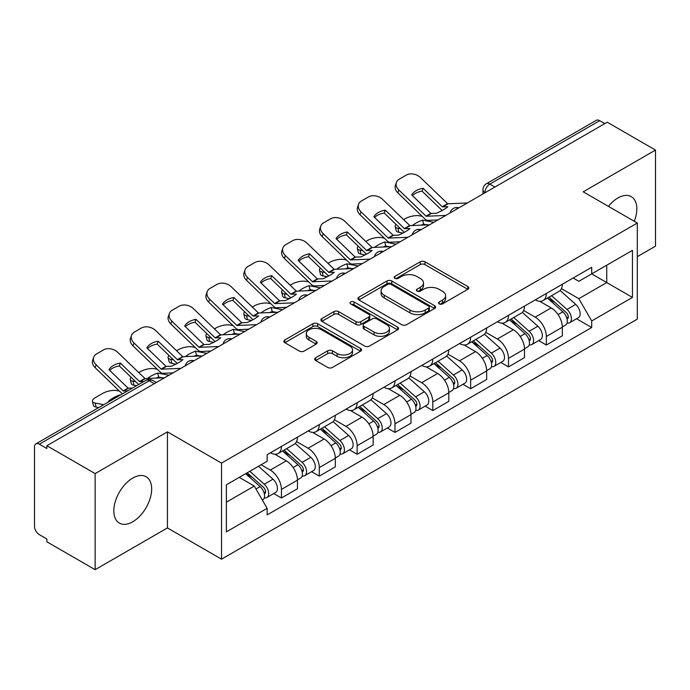 <?xml version="1.0" encoding="UTF-8"?>
<svg xmlns="http://www.w3.org/2000/svg" width="690" height="690" viewBox="0 0 690 690"><rect width="100%" height="100%" fill="white"/><g stroke="black" fill="none" stroke-linecap="round" stroke-linejoin="round"><path stroke-width="1.03" d="M439.185 303.893A2.355 1.363 0 0 0 442.523 303.893L467.82 289.291A3.364 1.941 0 0 0 468.803 287.911A3.364 1.941 0 0 0 467.82 286.54L424.962 261.795A3.364 1.941 0 0 0 420.201 261.795L394.904 276.397A2.355 1.363 0 0 0 394.214 277.363A2.355 1.363 0 0 0 394.904 278.329A2.355 1.363 0 0 0 398.234 278.329L401.511 276.431A10.773 6.219 0 0 1 416.743 276.431L420.322 278.501A10.773 6.219 0 0 1 423.479 282.9A10.773 6.219 0 0 1 420.322 287.299L417.045 289.188A2.355 1.363 0 0 0 416.355 290.145A2.355 1.363 0 0 0 417.045 291.111A2.355 1.363 0 0 0 420.374 291.111L423.651 289.222A10.773 6.219 0 0 1 438.892 289.222L442.463 291.284A10.773 6.219 0 0 1 445.619 295.682A10.773 6.219 0 0 1 442.463 300.081L439.185 301.97A2.355 1.363 0 0 0 438.495 302.936A2.355 1.363 0 0 0 439.185 303.893L439.185 301.97M132.747 521.778A26.755 15.447 120 0 0 150.222 498.197A26.755 15.447 120 0 0 146.125 476.756A26.755 15.447 120 0 0 132.747 478.075A26.755 15.447 120 0 0 115.264 501.656A26.755 15.447 120 0 0 119.361 523.098A26.755 15.447 120 0 0 132.747 521.778M634.283 221.3A26.755 15.447 120 0 0 631.281 196.65A26.755 15.447 120 0 0 617.904 197.978A26.755 15.447 120 0 0 608.433 206.37M315.666 357.748A3.364 1.941 0 0 0 314.683 359.119A3.364 1.941 0 0 0 315.666 360.499L327.698 367.442A3.364 1.941 0 0 0 332.459 367.442L360.551 351.219A3.364 1.941 0 0 0 361.543 349.847A3.364 1.941 0 0 0 360.551 348.467L317.693 323.722A3.364 1.941 0 0 0 312.932 323.722L284.832 339.946A3.364 1.941 0 0 0 283.849 341.317A3.364 1.941 0 0 0 284.832 342.697L299.356 351.081A3.364 1.941 0 0 0 304.126 351.081L316.149 344.138A3.364 1.941 0 0 0 317.133 342.766A3.364 1.941 0 0 0 316.149 341.386L308.947 337.229A9.005 5.201 0 0 1 306.308 333.555A9.005 5.201 0 0 1 311.863 328.751A9.005 5.201 0 0 1 321.687 329.88L349.899 346.164A9.005 5.201 0 0 1 352.538 349.847A9.005 5.201 0 0 1 346.975 354.651A9.005 5.201 0 0 1 337.16 353.522L332.459 350.805A3.364 1.941 0 0 0 327.698 350.805L315.666 357.748L315.666 360.499M221.524 463.094L167.437 431.862L95.142 473.599L46.868 445.723L607.226 122.208L655.5 150.075L583.214 191.811L637.31 223.043L221.524 463.094L221.524 559.167L637.31 319.125L637.31 223.043M401.744 324.688A3.364 1.941 0 0 0 406.505 324.688L434.605 308.464A3.364 1.941 0 0 0 435.588 307.093A3.364 1.941 0 0 0 434.605 305.713L391.748 280.968A3.364 1.941 0 0 0 386.987 280.968L358.886 297.192A3.364 1.941 0 0 0 357.903 298.572A3.364 1.941 0 0 0 358.886 299.943L401.744 324.688M351.615 304.402A2.355 1.363 0 0 1 354.005 304.738L354.005 301.935L397.578 327.095A3.364 1.941 0 0 1 398.57 328.466A3.364 1.941 0 0 1 397.578 329.846L369.486 346.061A3.364 1.941 0 0 1 364.717 346.061L321.859 321.316L321.859 318.573A3.364 1.941 0 0 0 320.876 319.944A3.364 1.941 0 0 0 321.859 321.316M321.859 318.573L333.882 311.63A3.364 1.941 0 0 1 338.652 311.63L356.031 321.661A3.364 1.941 0 0 0 360.792 321.661L368.771 317.055A3.364 1.941 0 0 0 369.754 315.684A3.364 1.941 0 0 0 368.771 314.312L350.675 303.859A2.355 1.363 0 0 1 349.985 302.901A2.355 1.363 0 0 1 351.434 301.642A2.355 1.363 0 0 1 354.005 301.935M95.142 473.599L95.142 569.673L46.868 541.805L46.868 539.002L39.356 534.664M637.31 256.654L655.5 246.157L655.5 150.075M95.142 569.673L167.437 527.936L221.524 559.167M39.347 444.188A6.857 3.959 -120 0 0 35.923 443.843A6.857 3.959 -120 0 0 34.5 446.991L34.5 526.254A6.857 3.959 -120 0 0 39.347 534.664M46.868 445.723L46.868 448.526L39.356 444.188L149.238 380.742L154.336 383.683M494.911 187.05L489.822 184.109A6.857 3.959 60 0 0 486.39 183.773L596.281 120.327A6.857 3.959 60 0 1 599.705 120.664L489.822 184.109A6.857 3.959 120 0 0 484.966 192.51L484.966 192.795M604.802 123.605L599.705 120.664M546.342 293.491A15.784 9.108 60 0 1 543.073 300.573L559.081 291.335A15.784 9.108 -120 0 0 562.35 284.245M523.615 310.483L535.181 317.159A15.784 9.108 60 0 1 546.342 336.487L562.35 327.241A15.784 9.108 -120 0 0 551.189 307.913L539.735 301.297M562.35 327.241L562.35 335.788L546.342 345.035L538.666 340.601M543.073 300.573A15.784 9.108 60 0 1 535.302 299.865M546.342 336.487L546.342 345.035M508.495 315.339A15.784 9.108 60 0 1 505.227 322.42L521.243 313.182A15.784 9.108 -120 0 0 524.504 306.093M500.819 362.448L508.495 366.882L524.504 357.636L524.504 349.088A15.784 9.108 -120 0 0 513.351 329.768L501.889 323.144M505.227 322.42A15.784 9.108 60 0 1 497.464 321.713M485.777 332.33L497.335 339.006A15.784 9.108 60 0 1 508.495 358.334L508.495 366.882M470.658 337.186A15.784 9.108 60 0 1 467.389 344.267L483.397 335.03A15.784 9.108 -120 0 0 486.666 327.94M462.981 384.296L470.658 388.729L486.666 379.483L486.666 370.935A15.784 9.108 -120 0 0 475.505 351.615L464.051 345M467.389 344.267A15.784 9.108 60 0 1 459.618 343.56M447.931 354.177L459.497 360.853A15.784 9.108 60 0 1 470.658 380.181L470.658 388.729M432.811 359.033A15.784 9.108 60 0 1 429.542 366.123L445.559 356.877A15.784 9.108 -120 0 0 448.819 349.796M425.135 406.143L432.811 410.576L448.819 401.33L448.819 392.791A15.784 9.108 -120 0 0 437.667 373.463L426.204 366.847M429.542 366.123A15.784 9.108 60 0 1 421.78 365.407M410.093 376.024L421.65 382.7A15.784 9.108 60 0 1 432.811 402.029L432.811 410.576M394.973 380.88A15.784 9.108 60 0 1 391.704 387.97L407.712 378.724A15.784 9.108 -120 0 0 410.981 371.643M387.297 427.99L394.973 432.423L410.981 423.177L410.981 414.638A15.784 9.108 -120 0 0 399.821 395.31L388.366 388.694M391.704 387.97A15.784 9.108 60 0 1 383.933 387.254M372.246 397.88L383.812 404.556A15.784 9.108 60 0 1 394.973 423.876L394.973 432.423M357.127 402.727A15.784 9.108 60 0 1 353.858 409.817L369.875 400.571A15.784 9.108 -120 0 0 373.135 393.49M349.451 449.837L357.127 454.27L373.135 445.024L373.135 436.485A15.784 9.108 -120 0 0 361.983 417.157L350.52 410.541M353.858 409.817A15.784 9.108 60 0 1 346.095 409.101M334.409 419.727L345.966 426.403A15.784 9.108 60 0 1 357.127 445.723L357.127 454.27M319.289 424.583A15.784 9.108 60 0 1 316.02 431.664L332.028 422.418A15.784 9.108 -120 0 0 335.297 415.337M311.613 471.684L319.289 476.117L335.297 466.871L335.297 458.332A15.784 9.108 -120 0 0 324.136 439.004L312.682 432.389M316.02 431.664A15.784 9.108 60 0 1 308.249 430.948M296.562 441.574L308.128 448.25A15.784 9.108 60 0 1 319.289 467.579L319.289 476.117M281.442 446.43A15.784 9.108 60 0 1 278.173 453.511L294.19 444.265A15.784 9.108 -120 0 0 297.45 437.184M261.07 464.775L270.29 470.097A15.784 9.108 60 0 1 281.442 489.426L297.459 480.18A15.784 9.108 -120 0 0 286.298 460.851L274.836 454.236M297.45 488.727L297.45 480.18M278.173 453.511A15.784 9.108 60 0 1 270.411 452.795M273.766 493.531L281.442 497.964L297.459 488.727M281.442 489.426L281.442 497.964M573.149 278.018L578.841 281.304L632.454 250.358L606.743 265.202L606.743 282.564L578.841 298.675L561.462 288.636M226.38 502.165L254.274 486.062L267.134 508.332L226.38 531.861L226.38 484.803L267.134 461.274L267.134 454.693L591.701 267.297L591.701 273.887L632.454 297.416L591.701 320.945L578.841 298.675M632.454 250.358L632.454 297.416M267.134 508.332L267.134 514.913L591.701 327.526L591.701 320.945M167.437 431.862L167.437 527.936M254.274 486.062L239.232 477.377M576.504 318.754L591.701 327.526M440.134 304.23L442.463 302.884A10.773 6.219 0 0 0 445.619 298.485L445.619 295.682M423.479 282.9L423.479 285.695A10.773 6.219 0 0 1 420.322 290.093L417.985 291.439M467.777 289.317L424.962 264.598A3.364 1.941 0 0 0 420.201 264.598L395.844 278.656M434.562 308.49L391.748 283.771A3.364 1.941 0 0 0 386.987 283.771L358.929 299.969M428.654 308.051A2.355 1.363 0 0 0 429.344 307.093A2.355 1.363 0 0 0 428.654 306.127L391.032 284.409A2.355 1.363 0 0 0 387.694 284.409L384.244 286.402A10.773 6.219 0 0 0 381.087 290.801A10.773 6.219 0 0 0 384.244 295.199L409.964 310.043A10.773 6.219 0 0 0 425.204 310.043L428.654 308.051L428.654 310.854A2.355 1.363 0 0 0 429.344 309.896L429.344 307.093M381.087 290.801L381.087 293.604A10.773 6.219 0 0 0 384.244 298.002L384.244 295.199M428.654 310.854L425.204 312.846A10.773 6.219 0 0 1 409.964 312.846L384.244 298.002M321.902 321.342L333.882 314.424L333.882 311.63M369.754 315.684L369.754 318.487A3.364 1.941 0 0 1 368.771 319.858L360.792 324.464A3.364 1.941 0 0 1 356.031 324.464L338.652 314.424A3.364 1.941 0 0 0 333.882 314.424M354.005 304.738L397.535 329.872M374.066 332.08A9.005 5.201 0 0 0 383.882 333.201A9.005 5.201 0 0 0 389.445 328.397A9.005 5.201 0 0 0 386.805 324.723L376.861 318.978A3.364 1.941 0 0 0 372.1 318.978L364.122 323.584A3.364 1.941 0 0 0 363.138 324.964A3.364 1.941 0 0 0 364.122 326.336L374.066 332.08L374.066 334.874A9.005 5.201 0 0 0 383.882 336.004A9.005 5.201 0 0 0 389.445 331.2L389.445 328.397M363.138 324.964L363.138 327.767A3.364 1.941 0 0 0 364.122 329.139L364.122 326.336M374.066 334.874L364.122 329.139M352.538 349.847L352.538 352.642A9.005 5.201 0 0 1 346.975 357.446A9.005 5.201 0 0 1 337.16 356.325L332.459 353.608A3.364 1.941 0 0 0 327.698 353.608L315.718 360.525M306.308 333.555L306.308 336.358A9.005 5.201 0 0 0 308.947 340.032L308.947 337.229M316.106 344.163L308.947 340.032M360.508 351.245L317.693 326.525A3.364 1.941 0 0 0 312.932 326.525L284.884 342.723M427.472 224.897L423.574 224.155L422.573 220.127L433.881 222.284M403.633 219.636L405.28 218.678A10.29 3.752 -13.9 0 1 419.46 215.798L422.202 216.324M396.043 224.388A10.29 3.752 -13.9 0 0 395.163 226.544A10.29 3.752 -13.9 0 0 397.871 228.261L398.872 232.297A10.29 3.752 166.1 0 1 396.155 230.572L395.163 226.544M400.614 228.787L397.871 228.261M422.573 220.127A21.269 7.754 -13.9 0 0 412.344 225.596M402.917 233.073L398.872 232.297M423.574 224.155A21.269 7.754 -13.9 0 0 420.917 225.207M547.437 298.054L562.85 311.82A8.573 4.951 60 0 1 565.55 325.076L562.35 326.922M547.843 298.416L555.105 302.608M548.99 297.157L566.145 312.466A4.114 2.381 60 0 1 567.439 318.832A4.114 2.381 60 0 1 567.068 318.987M551.56 295.674L566.982 309.439A8.573 4.951 60 0 1 569.673 322.696A8.573 4.951 60 0 1 567.077 322.972M560.159 290.516L575.71 304.394A8.573 4.951 60 0 1 578.401 317.659L569.673 322.696M423.091 188.301A21.269 15.542 -160.8 0 0 411.689 194.882L430.991 213.452L436.425 213.279A21.269 4.968 -20.2 0 0 443.118 209.941A21.269 4.968 -20.2 0 0 447.827 206.698L442.393 206.871L423.091 188.301L422.09 191.173L441.238 209.631A5.149 2.967 -120 0 0 442.256 210.424M445.775 215.427L426.144 216.255L398.872 190.009L397.871 192.881A10.29 7.521 -160.8 0 1 395.43 185.3L396.431 182.427A10.29 7.521 19.2 0 0 398.872 190.009M437.978 219.92L427.869 220.386A5.149 2.967 60 0 1 426.144 219.894A5.149 2.967 60 0 1 424.988 219.015L397.871 192.881M467.363 202.955L447.732 203.792L420.46 177.546A10.29 7.521 19.2 0 0 406.281 175.096L399.243 179.159A10.29 7.521 19.2 0 0 396.431 182.427M412.447 195.606A21.269 15.542 -160.8 0 1 422.09 191.173M389.634 246.753L385.736 246.002L384.735 241.974L396.043 244.131M365.786 241.483L367.442 240.534A10.29 3.752 -13.9 0 1 381.622 237.645L384.356 238.171M358.205 246.235A10.29 3.752 -13.9 0 0 357.317 248.391A10.29 3.752 -13.9 0 0 360.025 250.116L361.025 254.144A10.29 3.752 166.1 0 1 358.317 252.419L357.317 248.391M362.768 250.634L360.025 250.116M384.735 241.974A21.269 7.754 -13.9 0 0 374.506 247.451M365.079 254.921L361.025 254.144M385.736 246.002A21.269 7.754 -13.9 0 0 383.079 247.055M509.591 319.901L525.012 333.667A8.573 4.951 60 0 1 527.703 346.923L524.504 348.769M509.996 320.272L517.259 324.455M511.143 319.004L528.307 334.314A4.114 2.381 60 0 1 529.601 340.679A4.114 2.381 60 0 1 529.221 340.834M513.714 317.521L529.135 331.286A8.573 4.951 60 0 1 531.826 344.543A8.573 4.951 60 0 1 529.239 344.819M522.313 312.363L537.872 326.241A8.573 4.951 60 0 1 540.563 339.506L531.826 344.543M351.788 268.6L347.889 267.849L346.889 263.822L358.196 265.986M327.948 263.33L329.596 262.381A10.29 3.752 -13.9 0 1 343.775 259.492L346.518 260.018M320.358 268.082A10.29 3.752 -13.9 0 0 319.479 270.238A10.29 3.752 -13.9 0 0 322.187 271.964L323.187 275.991A10.29 3.752 166.1 0 1 320.471 274.266L319.479 270.238M324.93 272.481L322.187 271.964M346.889 263.822A21.269 7.754 -13.9 0 0 336.66 269.298M327.233 276.768L323.187 275.991M347.889 267.849A21.269 7.754 -13.9 0 0 345.233 268.902M471.753 341.748L487.166 355.514A8.573 4.951 60 0 1 489.866 368.771L486.666 370.625M472.158 342.119L479.421 346.311M473.305 340.851L490.461 356.161A4.114 2.381 60 0 1 491.754 362.535A4.114 2.381 60 0 1 491.384 362.681M475.876 339.368L491.297 353.133A8.573 4.951 60 0 1 493.988 366.39A8.573 4.951 60 0 1 491.392 366.666M484.475 334.21L500.026 348.088A8.573 4.951 60 0 1 502.717 361.353L493.988 366.39M385.244 210.148A21.269 15.542 -160.8 0 0 373.842 216.729L393.153 235.299L398.587 235.126A21.269 4.968 -20.2 0 0 405.272 231.788A21.269 4.968 -20.2 0 0 409.989 228.545L404.556 228.718L385.244 210.148L384.244 213.02L403.4 231.478A5.149 2.967 -120 0 0 404.409 232.271M407.928 237.274L388.298 238.102L361.025 211.856L360.025 214.728A10.29 7.521 -160.8 0 1 357.584 207.147L358.584 204.275A10.29 7.521 19.2 0 0 361.025 211.856M400.14 241.767L390.031 242.233A5.149 2.967 60 0 1 388.298 241.742A5.149 2.967 60 0 1 387.15 240.862L360.025 214.728M429.516 224.802L409.886 225.639L382.614 199.393A10.29 7.521 19.2 0 0 368.443 196.943L361.405 201.006A10.29 7.521 19.2 0 0 358.584 204.275M374.601 217.454A21.269 15.542 -160.8 0 1 384.244 213.02M347.406 231.995A21.269 15.542 -160.8 0 0 336.004 238.576L355.152 257.034L360.741 256.973A21.269 4.968 -20.2 0 0 367.434 253.635A21.269 4.968 -20.2 0 0 372.143 250.392L366.709 250.565L347.406 231.995L346.406 234.867L365.553 253.325A5.149 2.967 -120 0 0 366.571 254.118M370.09 259.121L350.46 259.949L323.187 233.703L322.187 236.575A10.29 7.521 -160.8 0 1 319.746 228.994L320.747 226.122A10.29 7.521 19.2 0 0 323.187 233.703M362.293 263.615L352.185 264.08A5.149 2.967 60 0 1 350.46 263.589A5.149 2.967 60 0 1 349.304 262.709L322.187 236.575M391.679 246.658L372.048 247.486L344.776 221.24A10.29 7.521 19.2 0 0 330.596 218.79L323.558 222.853A10.29 7.521 19.2 0 0 320.747 226.122M336.763 239.309A21.269 15.542 -160.8 0 1 346.406 234.867M313.95 290.447L310.052 289.697L309.051 285.669L320.358 287.834M290.102 285.177L291.758 284.228A10.29 3.752 -13.9 0 1 305.937 281.348L308.672 281.865M282.521 289.938A10.29 3.752 -13.9 0 0 281.632 292.086A10.29 3.752 -13.9 0 0 284.34 293.811L285.341 297.839A10.29 3.752 166.1 0 1 282.633 296.113L281.632 292.086M287.083 294.328L284.34 293.811M309.051 285.669A21.269 7.754 -13.9 0 0 298.822 291.146M289.395 298.615L285.341 297.839M310.052 289.697A21.269 7.754 -13.9 0 0 307.395 290.749M433.906 363.604L449.328 377.361A8.573 4.951 60 0 1 452.019 390.618L448.819 392.472M434.312 363.966L441.574 368.158M435.459 362.699L452.623 378.017A4.114 2.381 60 0 1 453.916 384.382A4.114 2.381 60 0 1 453.537 384.528M438.029 361.215L453.451 374.981A8.573 4.951 60 0 1 456.142 388.237A8.573 4.951 60 0 1 453.554 388.513M446.628 356.057L462.188 369.935A8.573 4.951 60 0 1 464.879 383.2L456.142 388.237M276.103 312.294L272.205 311.544L271.204 307.516L282.512 309.681M252.264 307.024L253.911 306.075A10.29 3.752 -13.9 0 1 268.091 303.195L270.834 303.712M244.674 311.785A10.29 3.752 -13.9 0 0 243.794 313.933A10.29 3.752 -13.9 0 0 246.503 315.658L247.503 319.686A10.29 3.752 166.1 0 1 244.786 317.961L243.794 313.933M249.245 316.184L246.503 315.658M271.204 307.516A21.269 7.754 -13.9 0 0 260.975 312.993M251.548 320.462L247.503 319.686M272.205 311.544A21.269 7.754 -13.9 0 0 269.548 312.596M396.069 385.451L411.481 399.208A8.573 4.951 60 0 1 414.181 412.473L410.981 414.319M396.474 385.814L403.736 390.005M397.621 384.546L414.776 399.864A4.114 2.381 60 0 1 416.07 406.229A4.114 2.381 60 0 1 415.699 406.376M400.191 383.071L415.613 396.828A8.573 4.951 60 0 1 418.304 410.093A8.573 4.951 60 0 1 415.708 410.36M408.791 377.904L424.341 391.782A8.573 4.951 60 0 1 427.032 405.047L418.304 410.093M238.266 334.141L234.367 333.391L233.367 329.363L244.674 331.528M214.418 328.871L216.074 327.923A10.29 3.752 -13.9 0 1 230.253 325.042L232.987 325.568M206.836 333.632A10.29 3.752 -13.9 0 0 205.948 335.78A10.29 3.752 -13.9 0 0 208.656 337.505L209.657 341.533A10.29 3.752 166.1 0 1 206.948 339.816L205.948 335.78M211.399 338.031L208.656 337.505M233.367 329.363A21.269 7.754 -13.9 0 0 223.137 334.84M213.71 342.309L209.657 341.533M234.367 333.391A21.269 7.754 -13.9 0 0 231.711 334.443M358.222 407.298L373.644 421.055A8.573 4.951 60 0 1 376.335 434.321L373.135 436.166M358.628 407.661L365.89 411.852M359.775 406.401L376.938 421.711A4.114 2.381 60 0 1 378.232 428.076A4.114 2.381 60 0 1 377.853 428.223M362.345 404.918L377.766 418.675A8.573 4.951 60 0 1 380.457 431.94A8.573 4.951 60 0 1 377.87 432.216M370.944 399.752L386.504 413.629A8.573 4.951 60 0 1 389.195 426.894L380.457 431.94M309.56 253.842A21.269 15.542 -160.8 0 0 298.158 260.423L317.314 278.881L322.903 278.82A21.269 4.968 -20.2 0 0 329.587 275.483A21.269 4.968 -20.2 0 0 334.305 272.24L328.871 272.412L309.56 253.842L308.559 256.714L327.716 275.172A5.149 2.967 -120 0 0 328.725 275.974M332.244 280.968L312.613 281.796L285.341 255.55L284.34 258.431A10.29 7.521 -160.8 0 1 281.899 250.849L282.9 247.969A10.29 7.521 19.2 0 0 285.341 255.55M324.455 285.462L314.347 285.927A5.149 2.967 60 0 1 312.613 285.436A5.149 2.967 60 0 1 311.466 284.556L284.34 258.431M353.832 268.505L334.202 269.333L306.929 243.087A10.29 7.521 19.2 0 0 292.758 240.638L285.72 244.7A10.29 7.521 19.2 0 0 282.9 247.969M298.917 261.156A21.269 15.542 -160.8 0 1 308.559 256.714M271.722 275.69A21.269 15.542 -160.8 0 0 260.32 282.27L279.467 300.728L285.056 300.668A21.269 4.968 -20.2 0 0 291.749 297.33A21.269 4.968 -20.2 0 0 296.459 294.087L290.87 294.147L271.722 275.69L270.721 278.57L289.869 297.019A5.149 2.967 -120 0 0 290.887 297.821M294.406 302.815L274.775 303.643L247.503 277.397L246.503 280.278A10.29 7.521 -160.8 0 1 244.062 272.697L245.062 269.816A10.29 7.521 19.2 0 0 247.503 277.397M286.609 307.309L276.5 307.783A5.149 2.967 60 0 1 274.775 307.283A5.149 2.967 60 0 1 273.62 306.403L246.503 280.278M315.994 290.352L296.364 291.18L269.091 264.934A10.29 7.521 19.2 0 0 254.912 262.485L247.874 266.547A10.29 7.521 19.2 0 0 245.062 269.816M261.079 283.004A21.269 15.542 -160.8 0 1 270.721 278.57M233.876 297.537A21.269 15.542 -160.8 0 0 222.473 304.118L241.785 322.696L247.218 322.515A21.269 4.968 -20.2 0 0 253.903 319.177A21.269 4.968 -20.2 0 0 258.621 315.934L253.032 315.994L233.876 297.537L232.875 300.417L252.031 318.866A5.149 2.967 -120 0 0 253.04 319.668M256.559 324.662L236.929 325.49L209.657 299.244L208.656 302.125A10.29 7.521 -160.8 0 1 206.215 294.544L207.216 291.663A10.29 7.521 19.2 0 0 209.657 299.244M248.771 329.165L238.662 329.63A5.149 2.967 60 0 1 236.929 329.13A5.149 2.967 60 0 1 235.782 328.25L208.656 302.125M278.148 312.199L258.517 313.027L231.245 286.781A10.29 7.521 19.2 0 0 217.074 284.332L210.036 288.394A10.29 7.521 19.2 0 0 207.216 291.663M223.232 304.851A21.269 15.542 -160.8 0 1 232.875 300.417M200.419 355.988L196.521 355.247L195.52 351.21L206.828 353.375M176.58 350.727L178.227 349.77A10.29 3.752 -13.9 0 1 192.407 346.889L195.149 347.415M168.99 355.479A10.29 3.752 -13.9 0 0 168.11 357.627A10.29 3.752 -13.9 0 0 170.818 359.352L171.819 363.38A10.29 3.752 166.1 0 1 169.102 361.663L168.11 357.627M173.561 359.878L170.818 359.352M195.52 351.21A21.269 7.754 -13.9 0 0 185.291 356.687M175.864 364.156L171.819 363.38M196.521 355.247A21.269 7.754 -13.9 0 0 193.864 356.29M320.384 429.146L335.797 442.902A8.573 4.951 60 0 1 338.497 456.168L335.297 458.013M320.79 429.508L328.052 433.7M321.937 428.248L339.092 443.558A4.114 2.381 60 0 1 340.386 449.923A4.114 2.381 60 0 1 340.015 450.07M324.507 426.765L339.929 440.522A8.573 4.951 60 0 1 342.62 453.787A8.573 4.951 60 0 1 340.023 454.063M333.106 421.599L348.657 435.485A8.573 4.951 60 0 1 351.348 448.741L342.62 453.787M196.038 319.384A21.269 15.542 -160.8 0 0 184.635 325.973L203.938 344.543L209.372 344.362A21.269 4.968 -20.2 0 0 216.065 341.032A21.269 4.968 -20.2 0 0 220.774 337.781L215.185 337.841L196.038 319.384L195.037 322.264L214.185 340.713A5.149 2.967 -120 0 0 215.202 341.515M218.721 346.509L199.091 347.337L171.819 321.091L170.818 323.972A10.29 7.521 -160.8 0 1 168.377 316.391L169.378 313.51A10.29 7.521 19.2 0 0 171.819 321.091M210.924 351.012L200.816 351.477A5.149 2.967 60 0 1 199.091 350.986A5.149 2.967 60 0 1 197.935 350.097L170.818 323.972M240.31 334.046L220.679 334.874L193.407 308.628A10.29 7.521 19.2 0 0 179.228 306.179L172.19 310.241A10.29 7.521 19.2 0 0 169.378 313.51M185.394 326.698A21.269 15.542 -160.8 0 1 195.037 322.264M162.581 377.835L158.683 377.094L157.682 373.057L168.99 375.222M138.733 372.574L140.389 371.617A10.29 3.752 -13.9 0 1 154.569 368.736L157.303 369.262M131.152 377.327A10.29 3.752 -13.9 0 0 130.263 379.474A10.29 3.752 -13.9 0 0 132.972 381.199L133.972 385.227A10.29 3.752 166.1 0 1 131.264 383.511L130.263 379.474M135.714 381.725L132.972 381.199M157.682 373.057A21.269 7.754 -13.9 0 0 147.453 378.534M136.586 385.727L133.972 385.227M158.683 377.094A21.269 7.754 -13.9 0 0 156.026 378.137M282.538 450.993L297.959 464.75A8.573 4.951 60 0 1 300.65 478.015L297.45 479.861M282.943 451.355L290.205 455.547M284.09 450.096L301.254 465.405A4.114 2.381 60 0 1 302.548 471.77A4.114 2.381 60 0 1 302.168 471.917M286.661 448.612L302.082 462.369A8.573 4.951 60 0 1 304.773 475.634A8.573 4.951 60 0 1 302.186 475.91M295.26 443.446L310.819 457.332A8.573 4.951 60 0 1 313.51 470.589L304.773 475.634M158.191 341.231A21.269 15.542 -160.8 0 0 146.789 347.82L166.1 366.39L171.534 366.209A21.269 4.968 -20.2 0 0 178.218 362.88A21.269 4.968 -20.2 0 0 182.936 359.628L177.503 359.809L158.191 341.231L157.191 344.112L176.347 362.561A5.149 2.967 -120 0 0 177.356 363.363M180.875 368.356L161.244 369.185L133.972 342.947L132.972 345.819A10.29 7.521 -160.8 0 1 130.531 338.238L131.531 335.357A10.29 7.521 19.2 0 0 133.972 342.947M173.087 372.859L162.978 373.325A5.149 2.967 60 0 1 161.244 372.833A5.149 2.967 60 0 1 160.097 371.945L132.972 345.819M202.463 355.893L182.833 356.721L155.561 330.476A10.29 7.521 19.2 0 0 141.39 328.035L134.352 332.088A10.29 7.521 19.2 0 0 131.531 335.357M147.548 348.545A21.269 15.542 -160.8 0 1 157.191 344.112M119.939 395.336L120.474 395.034M119.836 394.904A21.269 7.754 -13.9 0 0 108.434 401.494L109.072 401.615M98.739 407.574L96.134 407.083A10.29 3.752 166.1 0 1 93.417 405.358L92.425 401.321A10.29 3.752 -13.9 0 1 95.505 397.526L102.543 393.464A10.29 3.752 -13.9 0 1 116.722 390.583L119.465 391.109M92.425 401.321A10.29 3.752 -13.9 0 0 95.134 403.046L96.134 407.083M103.733 404.694L95.134 403.046M245.64 473.685L260.113 486.597A8.573 4.951 60 0 1 262.812 499.862L262.381 500.103M245.787 473.599L252.368 477.394M247.193 472.779L263.407 487.252A4.114 2.381 60 0 1 264.701 493.617A4.114 2.381 60 0 1 264.33 493.764M249.763 471.296L264.244 484.216A8.573 4.951 60 0 1 266.935 497.481A8.573 4.951 60 0 1 264.339 497.757M258.5 466.259L272.973 479.179A8.573 4.951 60 0 1 275.664 492.436L266.935 497.481M127.59 390.92L123.251 390.92L96.134 364.794L95.134 367.666A10.29 7.521 -160.8 0 1 92.693 360.085L93.693 357.213A10.29 7.521 19.2 0 0 96.134 364.794M132.446 388.116L128.099 388.116L108.951 369.668A21.269 15.542 -160.8 0 1 120.353 363.087L119.353 365.959L138.5 384.408A5.149 2.967 -120 0 0 138.638 384.537M122.389 393.921A5.149 2.967 60 0 1 122.251 393.792L95.134 367.666M143.848 381.536L139.501 381.536L120.353 363.087M164.625 377.74L144.995 378.569L117.723 352.323A10.29 7.521 19.2 0 0 103.543 349.882L96.505 353.944A10.29 7.521 19.2 0 0 93.693 357.213M109.71 370.392A21.269 15.542 -160.8 0 1 119.353 365.959M485.208 192.657L484.966 192.51A6.857 3.959 0 0 1 482.957 189.716L482.957 193.95M319.289 467.579L335.297 458.332M357.127 445.723L373.135 436.485M394.973 423.876L410.981 414.638M432.811 402.029L448.819 392.791M470.658 380.181L486.666 370.935M508.495 358.334L524.504 349.088M270.29 470.097L286.298 460.851M308.128 448.25L324.136 439.004M345.966 426.403L361.983 417.157M383.812 404.556L399.821 395.31M421.65 382.7L437.667 373.463M459.497 360.853L475.505 351.615M497.335 339.006L513.351 329.768M535.181 317.159L551.189 307.913M458.341 208.164A6.857 3.959 120 0 0 455.314 209.915M420.503 230.012A6.857 3.959 120 0 0 417.467 231.762M382.657 251.859A6.857 3.959 120 0 0 379.629 253.61M344.819 273.706A6.857 3.959 120 0 0 341.783 275.457M306.972 295.553A6.857 3.959 120 0 0 303.945 297.304M269.135 317.409A6.857 3.959 120 0 0 266.099 319.151M231.288 339.256A6.857 3.959 120 0 0 228.261 340.998M193.45 361.103A6.857 3.959 120 0 0 190.414 362.854M156.345 382.527L152.671 380.406A6.857 3.959 120 0 0 149.238 380.742A6.857 3.959 60 0 0 145.806 380.406L35.923 443.843M442.463 302.884L442.463 300.081M417.045 291.111L417.045 289.188M420.322 290.093L420.322 287.299M394.904 278.329L394.904 276.397M420.201 264.598L420.201 261.795M424.962 264.598L424.962 261.795M467.82 289.291L467.82 286.54M358.886 299.943L358.886 297.192M386.987 283.771L386.987 280.968M391.748 283.771L391.748 280.968M434.605 308.464L434.605 305.713M409.964 312.846L409.964 310.043M425.204 312.846L425.204 310.043M338.652 314.424L338.652 311.63M356.031 324.464L356.031 321.661M360.792 324.464L360.792 321.661M368.771 319.858L368.771 317.055M397.578 329.846L397.578 327.095M327.698 353.608L327.698 350.805M332.459 353.608L332.459 350.805M337.16 356.325L337.16 353.522M316.149 344.138L316.149 341.386M284.832 342.697L284.832 339.946M312.932 326.525L312.932 323.722M317.693 326.525L317.693 323.722M360.551 351.219L360.551 348.467M562.85 311.82L558.046 314.588M568.293 316.952L566.749 317.84M575.71 304.394L566.982 309.439M431.224 213.521L426.377 216.315M447.965 203.852L442.626 206.931M430.836 213.331L425.989 216.134M447.577 203.671L442.238 206.75M525.012 333.667L520.2 336.435M530.455 338.799L528.902 339.687M537.872 326.241L529.135 331.286M487.166 355.514L482.362 358.291M492.608 360.646L491.064 361.534M500.026 348.088L491.297 353.133M393.386 235.368L388.53 238.162M410.119 225.699L404.78 228.787M392.998 235.178L388.142 237.981M409.739 225.518L404.4 228.597M355.54 257.215L350.693 260.018M372.281 247.546L366.942 250.634M355.152 257.034L350.304 259.828M371.893 247.365L366.554 250.444M449.328 377.361L444.515 380.138M454.77 382.493L453.218 383.39M462.188 369.935L453.451 374.981M411.481 399.208L406.677 401.985M416.924 404.34L415.38 405.237M424.341 391.782L415.613 396.828M373.644 421.055L368.831 423.832M379.086 426.187L377.534 427.084M386.504 413.629L377.766 418.675M317.702 279.062L312.846 281.865M334.434 269.402L329.096 272.481M317.314 278.881L312.458 281.675M334.055 269.212L328.716 272.291M279.855 300.909L275.008 303.712M296.596 291.249L291.258 294.328M279.467 300.728L274.62 303.531M296.208 291.059L290.87 294.147M242.018 322.756L237.162 325.559M258.75 313.096L253.411 316.175M241.629 322.575L236.773 325.378M258.37 312.906L253.032 315.994M335.797 442.902L330.993 445.68M341.24 448.034L339.696 448.931M348.657 435.485L339.929 440.522M204.171 344.603L199.324 347.406M220.912 334.943L215.573 338.022M203.783 344.422L198.936 347.225M220.524 334.762L215.185 337.841M297.959 464.75L293.147 467.527M303.402 469.89L301.849 470.778M310.819 457.332L302.082 462.369M166.333 366.45L161.477 369.254M183.066 356.79L177.727 359.87M165.945 366.269L161.089 369.072M182.686 356.609L177.347 359.688M260.113 486.597L255.973 488.994M265.555 491.737L264.011 492.625M272.973 479.179L264.244 484.216M128.487 388.298L123.639 391.101M145.228 378.638L139.889 381.717M128.099 388.116L123.251 390.92M144.84 378.456L139.501 381.536M458.928 207.828A6.857 6.857 0 0 0 450.122 212.908M421.081 229.675A6.857 6.857 0 0 0 412.284 234.755M383.243 251.522A6.857 6.857 0 0 0 374.437 256.611M345.397 273.369A6.857 6.857 0 0 0 336.599 278.458M307.559 295.216A6.857 6.857 0 0 0 298.753 300.305M269.712 317.072A6.857 6.857 0 0 0 260.915 322.152M231.874 338.919A6.857 6.857 0 0 0 223.068 344M194.028 360.767A6.857 6.857 0 0 0 185.231 365.847M152.671 380.406A6.857 6.857 0 0 0 145.806 380.406M486.39 183.773A6.857 6.857 0 0 0 482.957 189.716"/></g></svg>
